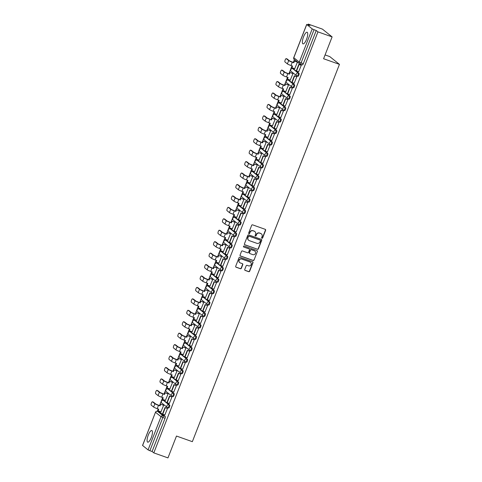 <?xml version="1.0" encoding="UTF-8"?>
<svg xmlns="http://www.w3.org/2000/svg" width="482" height="482" viewBox="0 0 482 482"><rect width="100%" height="100%" fill="white"/><g stroke="black" fill="none" stroke-linecap="round" stroke-linejoin="round"><path stroke-width="0.72" d="M261.961 238.271A0.542 0.518 128.7 0 0 262.642 237.939L265.624 230.294A0.777 0.735 128.7 0 0 265.208 229.324L252.64 224.865A0.777 0.735 128.7 0 0 251.658 225.341L248.676 232.987A0.542 0.518 128.7 0 0 248.971 233.662A0.542 0.518 128.7 0 0 249.658 233.33L250.044 232.342A2.482 2.356 128.7 0 1 253.177 230.83L254.219 231.203A2.482 2.356 128.7 0 1 255.556 234.3L255.171 235.288A0.542 0.518 128.7 0 0 255.466 235.969A0.542 0.518 128.7 0 0 256.147 235.638L256.538 234.644A2.482 2.356 128.7 0 1 259.665 233.137L260.714 233.505A2.482 2.356 128.7 0 1 262.051 236.602L261.666 237.59A0.542 0.518 128.7 0 0 261.961 238.271M261.726 238.102A0.542 0.518 128.7 0 0 262.449 237.783L265.431 230.137A0.777 0.735 128.7 0 0 265.311 229.372M248.742 233.493A0.542 0.518 128.7 0 0 249.459 233.18L250.044 232.342M255.237 235.794A0.542 0.518 128.7 0 0 255.954 235.481L256.538 234.644M167.85 407.76L168.543 408.007A1.585 0.47 -70.5 0 0 168.586 408.031A1.585 0.47 -70.5 0 0 169.531 406.778A1.585 0.47 -70.5 0 0 169.688 405.073L164.205 400.675A1.585 0.47 -70.5 0 0 164.163 400.65A1.585 0.47 -70.5 0 0 164.115 400.644M172.309 396.325L173.002 396.572A1.585 0.47 -70.5 0 0 173.044 396.596A1.585 0.47 -70.5 0 0 173.99 395.336A1.585 0.47 -70.5 0 0 174.147 393.637L168.664 389.239A1.585 0.47 -70.5 0 0 168.622 389.215A1.585 0.47 -70.5 0 0 168.573 389.209M176.773 384.883L177.46 385.13A1.585 0.47 -70.5 0 0 177.503 385.154A1.585 0.47 -70.5 0 0 178.448 383.901A1.585 0.47 -70.5 0 0 178.605 382.196L173.122 377.804A1.585 0.47 -70.5 0 0 173.08 377.78A1.585 0.47 -70.5 0 0 173.032 377.768M181.232 373.448L181.919 373.695A1.585 0.47 -70.5 0 0 181.967 373.719A1.585 0.47 -70.5 0 0 182.907 372.459A1.585 0.47 -70.5 0 0 183.064 370.76L177.581 366.362A1.585 0.47 -70.5 0 0 177.539 366.338A1.585 0.47 -70.5 0 0 177.49 366.332M185.691 362.012L186.383 362.253A1.585 0.47 -70.5 0 0 186.426 362.277A1.585 0.47 -70.5 0 0 187.371 361.024A1.585 0.47 -70.5 0 0 187.522 359.319L182.039 354.927A1.585 0.47 -70.5 0 0 181.997 354.903A1.585 0.47 -70.5 0 0 181.949 354.891M190.149 350.571L190.842 350.818A1.585 0.47 -70.5 0 0 190.884 350.842A1.585 0.47 -70.5 0 0 191.83 349.583A1.585 0.47 -70.5 0 0 191.987 347.884L186.504 343.485A1.585 0.47 -70.5 0 0 186.462 343.461A1.585 0.47 -70.5 0 0 186.407 343.455M194.608 339.135L195.3 339.376A1.585 0.47 -70.5 0 0 195.343 339.4A1.585 0.47 -70.5 0 0 196.288 338.147A1.585 0.47 -70.5 0 0 196.445 336.448L190.962 332.05A1.585 0.47 -70.5 0 0 190.92 332.026A1.585 0.47 -70.5 0 0 190.872 332.014M199.066 327.694L199.759 327.941A1.585 0.47 -70.5 0 0 199.801 327.965A1.585 0.47 -70.5 0 0 200.747 326.706A1.585 0.47 -70.5 0 0 200.904 325.007L195.421 320.608A1.585 0.47 -70.5 0 0 195.379 320.584A1.585 0.47 -70.5 0 0 195.331 320.578M203.531 316.258L204.217 316.499A1.585 0.47 -70.5 0 0 204.26 316.523A1.585 0.47 -70.5 0 0 205.205 315.27A1.585 0.47 -70.5 0 0 205.362 313.571L199.879 309.173A1.585 0.47 -70.5 0 0 199.837 309.149A1.585 0.47 -70.5 0 0 199.789 309.143M207.989 304.817L208.676 305.064A1.585 0.47 -70.5 0 0 208.724 305.088A1.585 0.47 -70.5 0 0 209.664 303.835A1.585 0.47 -70.5 0 0 209.821 302.13L204.338 297.731A1.585 0.47 -70.5 0 0 204.296 297.707A1.585 0.47 -70.5 0 0 204.248 297.701M212.448 293.381L213.14 293.628A1.585 0.47 -70.5 0 0 213.183 293.652A1.585 0.47 -70.5 0 0 214.129 292.393A1.585 0.47 -70.5 0 0 214.279 290.694L208.802 286.296A1.585 0.47 -70.5 0 0 208.754 286.272A1.585 0.47 -70.5 0 0 208.706 286.266M216.906 281.94L217.599 282.187A1.585 0.47 -70.5 0 0 217.641 282.211A1.585 0.47 -70.5 0 0 218.587 280.958A1.585 0.47 -70.5 0 0 218.744 279.253L213.261 274.861A1.585 0.47 -70.5 0 0 213.219 274.836A1.585 0.47 -70.5 0 0 213.165 274.824M221.365 270.504L222.057 270.751A1.585 0.47 -70.5 0 0 222.1 270.776A1.585 0.47 -70.5 0 0 223.046 269.516A1.585 0.47 -70.5 0 0 223.202 267.817L217.719 263.419A1.585 0.47 -70.5 0 0 217.677 263.395A1.585 0.47 -70.5 0 0 217.629 263.389M225.823 259.069L226.516 259.31A1.585 0.47 -70.5 0 0 226.558 259.334A1.585 0.47 -70.5 0 0 227.504 258.081A1.585 0.47 -70.5 0 0 227.661 256.376L222.178 251.984A1.585 0.47 -70.5 0 0 222.136 251.959A1.585 0.47 -70.5 0 0 222.088 251.947M230.288 247.628L230.974 247.875A1.585 0.47 -70.5 0 0 231.017 247.899A1.585 0.47 -70.5 0 0 231.963 246.639A1.585 0.47 -70.5 0 0 232.119 244.94L226.636 240.542A1.585 0.47 -70.5 0 0 226.594 240.518A1.585 0.47 -70.5 0 0 226.546 240.512M234.746 236.192L235.433 236.433A1.585 0.47 -70.5 0 0 235.481 236.457A1.585 0.47 -70.5 0 0 236.421 235.204A1.585 0.47 -70.5 0 0 236.578 233.505L231.095 229.107A1.585 0.47 -70.5 0 0 231.053 229.083A1.585 0.47 -70.5 0 0 231.005 229.071M239.205 224.751L239.897 224.998A1.585 0.47 -70.5 0 0 239.94 225.022A1.585 0.47 -70.5 0 0 240.886 223.762A1.585 0.47 -70.5 0 0 241.036 222.063L235.559 217.665A1.585 0.47 -70.5 0 0 235.511 217.641A1.585 0.47 -70.5 0 0 235.463 217.635M243.663 213.315L244.356 213.556A1.585 0.47 -70.5 0 0 244.398 213.586A1.585 0.47 -70.5 0 0 245.344 212.327A1.585 0.47 -70.5 0 0 245.501 210.628L240.018 206.23A1.585 0.47 -70.5 0 0 239.976 206.206A1.585 0.47 -70.5 0 0 239.922 206.2M248.122 201.874L248.814 202.121A1.585 0.47 -70.5 0 0 248.857 202.145A1.585 0.47 -70.5 0 0 249.803 200.892A1.585 0.47 -70.5 0 0 249.959 199.187L244.476 194.788A1.585 0.47 -70.5 0 0 244.434 194.764A1.585 0.47 -70.5 0 0 244.386 194.758M252.58 190.438L253.273 190.685A1.585 0.47 -70.5 0 0 253.315 190.709A1.585 0.47 -70.5 0 0 254.261 189.45A1.585 0.47 -70.5 0 0 254.418 187.751L248.935 183.353A1.585 0.47 -70.5 0 0 248.893 183.329A1.585 0.47 -70.5 0 0 248.845 183.323M257.045 178.997L257.731 179.244A1.585 0.47 -70.5 0 0 257.774 179.268A1.585 0.47 -70.5 0 0 258.72 178.015A1.585 0.47 -70.5 0 0 258.876 176.31L253.393 171.917A1.585 0.47 -70.5 0 0 253.351 171.893A1.585 0.47 -70.5 0 0 253.303 171.881M261.503 167.561L262.19 167.808A1.585 0.47 -70.5 0 0 262.238 167.832A1.585 0.47 -70.5 0 0 263.178 166.573A1.585 0.47 -70.5 0 0 263.335 164.874L257.852 160.476A1.585 0.47 -70.5 0 0 257.81 160.452A1.585 0.47 -70.5 0 0 257.762 160.446M265.962 156.126L266.654 156.367A1.585 0.47 -70.5 0 0 266.697 156.391A1.585 0.47 -70.5 0 0 267.643 155.138A1.585 0.47 -70.5 0 0 267.793 153.433L262.316 149.04A1.585 0.47 -70.5 0 0 262.268 149.016A1.585 0.47 -70.5 0 0 262.22 149.004M270.42 144.684L271.113 144.931A1.585 0.47 -70.5 0 0 271.155 144.955A1.585 0.47 -70.5 0 0 272.101 143.696A1.585 0.47 -70.5 0 0 272.258 141.997L266.775 137.599A1.585 0.47 -70.5 0 0 266.733 137.575A1.585 0.47 -70.5 0 0 266.685 137.569M274.879 133.249L275.571 133.49A1.585 0.47 -70.5 0 0 275.614 133.514A1.585 0.47 -70.5 0 0 276.56 132.261A1.585 0.47 -70.5 0 0 276.716 130.562L271.233 126.164A1.585 0.47 -70.5 0 0 271.191 126.139A1.585 0.47 -70.5 0 0 271.143 126.127M279.343 121.807L280.03 122.054A1.585 0.47 -70.5 0 0 280.072 122.079A1.585 0.47 -70.5 0 0 281.018 120.819A1.585 0.47 -70.5 0 0 281.175 119.12L275.692 114.722A1.585 0.47 -70.5 0 0 275.65 114.698A1.585 0.47 -70.5 0 0 275.602 114.692M283.802 110.372L284.488 110.613A1.585 0.47 -70.5 0 0 284.531 110.643A1.585 0.47 -70.5 0 0 285.477 109.384A1.585 0.47 -70.5 0 0 285.633 107.685L280.15 103.287A1.585 0.47 -70.5 0 0 280.108 103.262A1.585 0.47 -70.5 0 0 280.06 103.256M288.26 98.93L288.947 99.178A1.585 0.47 -70.5 0 0 288.995 99.202A1.585 0.47 -70.5 0 0 289.941 97.948A1.585 0.47 -70.5 0 0 290.092 96.243L284.609 91.851A1.585 0.47 -70.5 0 0 284.567 91.821A1.585 0.47 -70.5 0 0 284.519 91.815M292.719 87.495L293.411 87.742A1.585 0.47 -70.5 0 0 293.454 87.766A1.585 0.47 -70.5 0 0 294.4 86.507A1.585 0.47 -70.5 0 0 294.55 84.808L289.073 80.41A1.585 0.47 -70.5 0 0 289.025 80.386A1.585 0.47 -70.5 0 0 288.977 80.38M297.177 76.054L297.87 76.301A1.585 0.47 -70.5 0 0 297.912 76.325A1.585 0.47 -70.5 0 0 298.858 75.072A1.585 0.47 -70.5 0 0 299.015 73.366L293.532 68.974A1.585 0.47 -70.5 0 0 293.49 68.95A1.585 0.47 -70.5 0 0 293.442 68.938M306.558 39.271A6.17 1.838 -70.5 0 0 307.112 32.246A6.17 1.838 -70.5 0 0 303.54 36.849A6.17 1.838 -70.5 0 0 302.985 43.874A6.17 1.838 -70.5 0 0 306.558 39.271M151.276 437.554A6.17 1.838 -70.5 0 0 151.83 430.528A6.17 1.838 -70.5 0 0 148.257 435.132A6.17 1.838 -70.5 0 0 147.703 442.157A6.17 1.838 -70.5 0 0 151.276 437.554M244.748 269.462A0.777 0.735 128.7 0 0 245.169 270.426L248.694 271.679A0.777 0.735 128.7 0 0 249.676 271.209L252.984 262.714A0.777 0.735 128.7 0 0 252.568 261.75L240 257.292A0.777 0.735 128.7 0 0 239.018 257.762L235.704 266.257A0.777 0.735 128.7 0 0 236.126 267.221L240.385 268.733A0.777 0.735 128.7 0 0 241.362 268.257L242.783 264.624A0.777 0.735 128.7 0 0 242.362 263.66L240.253 262.907A2.079 1.97 128.7 0 1 239.277 260.021A2.079 1.97 128.7 0 1 241.753 259.057L250.025 261.991A2.079 1.97 128.7 0 1 251.002 264.877A2.079 1.97 128.7 0 1 248.525 265.841L247.145 265.353A0.777 0.735 128.7 0 0 246.169 265.829L244.748 269.462M306.739 24.498L293.791 57.713L299.274 62.112L312.222 28.896L306.739 24.498L309.98 25.474L308.269 24.1L322.422 29.119L332.11 36.891L323.591 58.738L339.455 64.365L192.348 441.675L176.484 436.047L167.965 457.9L153.806 452.881L317.951 31.866L316.24 30.493L314.029 29.709L301.081 62.925A1.585 0.47 109.5 0 1 300.166 64.106A1.585 0.47 109.5 0 1 300.123 64.082A1.585 1.5 128.7 0 1 299.708 63.847A1.585 1.585 0 0 0 300.166 64.106L302.371 64.889A1.585 0.47 109.5 0 1 302.328 64.865L300.214 64.112M332.11 36.891L317.951 31.866M257.424 249.296A0.777 0.735 128.7 0 0 258.4 248.826L261.714 240.331A0.777 0.735 128.7 0 0 261.292 239.367L248.724 234.909A0.777 0.735 128.7 0 0 247.742 235.379L244.434 243.874A0.777 0.735 128.7 0 0 244.85 244.838L257.225 249.14A0.777 0.735 128.7 0 0 258.207 248.67L261.515 240.175A0.777 0.735 128.7 0 0 261.395 239.409M257.346 251.526L254.038 260.015A0.777 0.735 128.7 0 1 253.056 260.491L240.488 256.032A0.777 0.735 128.7 0 1 240.072 255.062L241.488 251.429A0.777 0.735 128.7 0 1 242.464 250.953L247.561 252.767A0.777 0.735 128.7 0 0 248.543 252.291L249.483 249.881A0.777 0.735 128.7 0 0 249.067 248.911L243.759 247.031A0.542 0.518 128.7 0 1 243.5 246.278A0.542 0.518 128.7 0 1 244.151 246.025L256.93 250.556A0.777 0.735 128.7 0 1 257.346 251.526L254.038 260.015M159.65 412.086A1.585 0.47 109.5 0 1 159.699 412.092A1.585 0.47 109.5 0 1 159.747 412.116L165.224 416.514L163.018 415.731A1.585 0.47 109.5 0 1 162.838 417.508L149.884 450.724L148.076 449.905L142.545 445.44L155.493 412.224L142.594 445.513M308.269 24.1L308.004 24.775M294.424 59.611L293.309 62.467M291.984 65.865L288.851 73.909M287.525 77.307L284.386 85.344M283.061 88.742L279.928 96.786M278.602 100.184L275.469 108.221M274.144 111.619L271.011 119.657M269.685 123.061L266.552 131.098M265.227 134.496L262.088 142.533M260.768 145.932L257.629 153.975M256.303 157.373L253.171 165.41M251.845 168.808L248.712 176.852M247.387 180.25L244.254 188.287M242.928 191.685L239.795 199.729M238.47 203.127L235.33 211.164M234.011 214.562L230.872 222.6M229.546 226.004L226.413 234.041M225.088 237.439L221.955 245.477M220.629 248.875L217.496 256.918M216.171 260.316L213.038 268.353M211.712 271.752L208.573 279.795M207.254 283.193L204.115 291.23M202.789 294.629L199.656 302.672M198.331 306.07L195.198 314.107M193.872 317.505L190.739 325.543M189.414 328.947L186.281 336.984M184.955 340.382L181.816 348.42M180.491 351.818L177.358 359.861M176.032 363.259L172.899 371.297M171.574 374.695L168.441 382.738M167.115 386.136L163.982 394.174M162.657 397.572L159.524 405.615M158.198 409.013L157.319 411.26M325.073 54.93L329.772 56.599L339.455 64.365M153.806 452.881L152.095 451.501L149.884 450.724M312.222 28.896L314.029 29.709M294.719 68.673L297.424 62.184L297.117 61.985M298.635 71.812L301.298 65.287L300.985 65.106M294.171 83.253L296.84 76.728L296.526 76.548M290.26 80.114L292.966 73.619L292.658 73.421M289.712 94.689L292.381 88.164L292.068 87.983M285.802 91.55L288.507 85.055L288.2 84.862M285.254 106.124L287.923 99.605L287.609 99.425M281.343 102.991L284.049 96.496L283.741 96.298M280.795 117.566L283.458 111.041L283.151 110.86M276.879 114.427L279.584 107.932L279.283 107.739M276.337 129.001L279 122.476L278.692 122.295M272.42 125.862L275.126 119.373L274.824 119.175M271.872 140.443L274.541 133.918L274.228 133.737M267.962 137.304L270.667 130.809L270.36 130.616M267.414 151.878L270.083 145.353L269.769 145.172M263.503 148.739L266.209 142.25L265.901 142.051M262.955 163.32L265.624 156.795L265.311 156.614M259.045 160.181L261.75 153.686L261.443 153.487M258.497 174.755L261.16 168.23L260.852 168.049M254.586 171.616L257.286 165.127L256.984 164.928M254.038 186.197L256.701 179.672L256.394 179.491M250.122 183.058L252.827 176.563L252.526 176.364M249.58 197.632L252.243 191.107L251.935 190.926M245.663 194.493L248.369 187.998L248.067 187.805M245.115 209.068L247.784 202.548L247.471 202.362M241.205 205.935L243.91 199.44L243.603 199.241M240.657 220.509L243.326 213.984L243.012 213.803M236.746 217.37L239.452 210.875L239.144 210.682M236.198 231.944L238.867 225.419L238.554 225.239M232.288 228.805L234.993 222.316L234.686 222.118M231.74 243.386L234.403 236.861L234.095 236.68M227.829 240.247L230.529 233.752L230.227 233.559M227.281 254.821L229.944 248.296L229.637 248.116M223.365 251.682L226.07 245.193L225.769 244.995M222.823 266.263L225.486 259.738L225.178 259.557M218.906 263.124L221.612 256.629L221.31 256.43M218.358 277.698L221.027 271.173L220.714 270.992M214.448 274.559L217.153 268.064L216.846 267.872M213.9 289.14L216.569 282.615L216.255 282.434M209.989 286.001L212.695 279.506L212.387 279.307M209.441 300.575L212.11 294.05L211.797 293.869M205.531 297.436L208.236 290.941L207.929 290.748M204.983 312.011L207.646 305.492L207.338 305.305M201.066 308.878L203.772 302.383L203.47 302.184M200.524 323.452L203.187 316.927L202.88 316.746M196.608 320.313L199.313 313.818L199.012 313.625M196.066 334.888L198.729 328.363L198.415 328.182M192.149 331.749L194.855 325.26L194.547 325.061M191.601 346.329L194.27 339.804L193.957 339.623M187.691 343.19L190.396 336.695L190.089 336.502M187.143 357.764L189.812 351.239L189.498 351.059M183.232 354.625L185.938 348.137L185.63 347.938M182.684 369.206L185.353 362.681L185.04 362.5M178.774 366.067L181.479 359.572L181.172 359.373M178.226 380.641L180.889 374.116L180.581 373.936M174.309 377.502L177.015 371.007L176.713 370.815M173.767 392.077L176.43 385.558L176.123 385.377M169.851 388.944L172.556 382.449L172.255 382.25M169.309 403.518L171.972 396.993L171.658 396.813M165.392 400.379L168.097 393.884L167.79 393.692M164.844 414.954L167.513 408.435L167.2 408.248M160.934 411.815L163.639 405.326L163.332 405.127M152.095 451.501L165.043 418.292A1.585 0.47 -70.5 0 0 165.224 416.514M316.24 30.493L303.286 63.708A1.585 0.47 109.5 0 1 302.371 64.889M261.274 233.8A2.482 2.356 128.7 0 0 260.521 233.354L260.714 233.505M256.34 234.493A2.482 2.356 128.7 0 1 259.473 232.981L260.521 233.354M254.779 231.493A2.482 2.356 128.7 0 0 254.026 231.047L254.219 231.203M249.845 232.185A2.482 2.356 128.7 0 1 252.978 230.679L254.026 231.047M244.555 244.639A0.777 0.735 128.7 0 0 244.657 244.681L257.225 249.14M260.425 240.777A0.542 0.518 128.7 0 0 260.135 240.102L249.098 236.186A0.542 0.518 128.7 0 0 248.411 236.517L248.007 237.56A2.482 2.356 128.7 0 0 249.345 240.657L256.888 243.332A2.482 2.356 128.7 0 0 260.021 241.819L260.425 240.777M248.592 240.211A2.482 2.356 128.7 0 1 247.814 237.403L248.218 236.361A0.542 0.518 128.7 0 1 248.905 236.029L259.937 239.946M240.193 255.828A0.777 0.735 128.7 0 0 240.295 255.876L252.863 260.334A0.777 0.735 128.7 0 0 253.845 259.858M249.164 248.959A0.777 0.735 128.7 0 0 248.869 248.76L243.759 247.031M252.851 254.641A2.079 1.97 128.7 0 0 254.906 251.098A2.079 1.97 128.7 0 0 254.357 250.791L251.441 249.754A0.777 0.735 128.7 0 0 250.459 250.23L249.519 252.64A0.777 0.735 128.7 0 0 249.941 253.604L252.851 254.641M254.803 251.02A2.079 1.97 128.7 0 0 254.159 250.634L254.357 250.791M249.646 253.405A0.777 0.735 128.7 0 1 249.327 252.484L250.266 250.074A0.777 0.735 128.7 0 1 251.249 249.598L254.159 250.634M257.153 251.369A0.777 0.735 128.7 0 0 257.033 250.604M250.477 262.226A2.079 1.97 128.7 0 0 249.833 261.84L250.025 261.991M239.608 262.521A2.079 1.97 128.7 0 1 241.56 258.9L249.833 261.84M235.831 267.022A0.777 0.735 128.7 0 0 235.933 267.064L240.193 268.576A0.777 0.735 128.7 0 0 241.169 268.106L242.585 264.467A0.777 0.735 128.7 0 0 242.464 263.702M244.874 270.227A0.777 0.735 128.7 0 0 244.977 270.275L248.501 271.523A0.777 0.735 128.7 0 0 249.477 271.053L252.791 262.557A0.777 0.735 128.7 0 0 252.67 261.792M287.085 58.949A1.777 0.53 109.5 0 1 287.139 58.961A1.777 0.53 109.5 0 1 287.188 58.985L286.266 58.659A1.777 0.53 -70.5 0 0 286.218 58.629A1.777 0.53 -70.5 0 0 285.151 60.045A1.777 0.53 -70.5 0 0 284.976 61.955L287.386 63.889A3.163 0.313 21.3 0 0 291.007 65.522L292.538 66.064L291.911 67.679L294.87 68.727M291.911 67.679L292.249 65.962M286.266 58.659L288.676 60.593A3.163 0.313 21.3 0 0 292.297 62.22L293.574 62.564L289.598 60.919L287.188 58.985M293.574 62.564L294.201 60.949L297.418 62.202M297.225 62.021L294.201 60.949M301.142 65.16L298.828 64.341L296.285 70.866L296.532 71.071L299.081 64.546L301.286 65.323M296.532 71.071L298.738 71.848M293.827 62.762L294.454 61.154M282.627 70.39A1.777 0.53 109.5 0 1 282.681 70.396A1.777 0.53 109.5 0 1 282.729 70.426L281.801 70.095A1.777 0.53 -70.5 0 0 281.753 70.071A1.777 0.53 -70.5 0 0 280.693 71.481A1.777 0.53 -70.5 0 0 280.518 73.397L282.928 75.331A3.163 0.313 21.3 0 0 286.549 76.963L288.079 77.506L287.453 79.114L290.411 80.169M287.453 79.114L287.79 77.397M281.801 70.095L284.217 72.029A3.163 0.313 21.3 0 0 287.838 73.662L289.116 73.999L285.139 72.36L282.729 70.426M289.116 73.999L289.742 72.39L292.954 73.644M292.767 73.463L289.742 72.39M296.683 76.602L294.369 75.776L291.821 82.308L292.074 82.506L294.616 75.981L296.822 76.765M292.074 82.506L294.279 83.29M289.369 74.204L289.995 72.589M278.168 81.826A1.777 0.53 109.5 0 1 278.222 81.838A1.777 0.53 109.5 0 1 278.271 81.862L277.343 81.536A1.777 0.53 -70.5 0 0 277.295 81.506A1.777 0.53 -70.5 0 0 276.234 82.922A1.777 0.53 -70.5 0 0 276.059 84.832L278.469 86.766A3.163 0.313 21.3 0 0 282.091 88.399L283.621 88.941L282.988 90.556L285.953 91.604M282.988 90.556L283.332 88.839M277.343 81.536L279.759 83.47A3.163 0.313 21.3 0 0 283.374 85.097L284.657 85.441L280.681 83.796L278.271 81.862M284.657 85.441L285.284 83.826L288.495 85.079M288.308 84.898L285.284 83.826M292.219 88.037L289.905 87.218L287.362 93.743L287.615 93.942L290.158 87.417L292.363 88.2M287.615 93.942L289.821 94.725M284.904 85.639L285.537 84.031M273.704 93.261A1.777 0.53 109.5 0 1 273.764 93.273A1.777 0.53 109.5 0 1 273.812 93.303L272.884 92.972A1.777 0.53 -70.5 0 0 272.836 92.948A1.777 0.53 -70.5 0 0 271.776 94.358A1.777 0.53 -70.5 0 0 271.601 96.273L274.011 98.208A3.163 0.313 21.3 0 0 277.632 99.834L279.162 100.377L278.53 101.991L281.494 103.04M278.53 101.991L278.867 100.274M272.884 92.972L275.294 94.906A3.163 0.313 21.3 0 0 278.915 96.539L280.193 96.876L276.222 95.237L273.812 93.303M280.193 96.876L280.825 95.267L284.037 96.514M283.85 96.34L280.825 95.267M287.76 99.473L285.446 98.653L282.904 105.178L283.157 105.383L285.699 98.858L287.905 99.641M283.157 105.383L285.362 106.167M280.446 97.081L281.078 95.466M269.245 104.702A1.777 0.53 109.5 0 1 269.299 104.708A1.777 0.53 109.5 0 1 269.348 104.739L268.426 104.413A1.777 0.53 -70.5 0 0 268.378 104.383A1.777 0.53 -70.5 0 0 267.311 105.799A1.777 0.53 -70.5 0 0 267.136 107.709L269.552 109.643A3.163 0.313 21.3 0 0 273.173 111.276L274.698 111.818L274.071 113.433L277.036 114.481M274.071 113.433L274.409 111.716M268.426 104.413L270.836 106.347A3.163 0.313 21.3 0 0 274.457 107.974L275.734 108.317L271.764 106.673L269.348 104.739M275.734 108.317L276.367 106.703L279.578 107.956M279.391 107.775L276.367 106.703M283.302 110.914L280.988 110.095L278.445 116.62L278.698 116.819L281.241 110.294L283.446 111.077M278.698 116.819L280.904 117.602M275.987 108.516L276.614 106.908M264.787 116.138A1.777 0.53 109.5 0 1 264.841 116.15A1.777 0.53 109.5 0 1 264.889 116.174L263.967 115.849A1.777 0.53 -70.5 0 0 263.919 115.819A1.777 0.53 -70.5 0 0 262.853 117.234A1.777 0.53 -70.5 0 0 262.678 119.15L265.094 121.084A3.163 0.313 21.3 0 0 268.709 122.711L270.239 123.253L269.613 124.868L272.571 125.916M269.613 124.868L269.95 123.151M263.967 115.849L266.377 117.783A3.163 0.313 21.3 0 0 269.998 119.415L271.276 119.753L267.305 118.108L264.889 116.174M271.276 119.753L271.902 118.138L275.12 119.391M274.927 119.211L271.902 118.138M278.843 122.35L276.529 121.53L273.987 128.055L274.234 128.26L276.782 121.735L278.988 122.518M274.234 128.26L276.445 129.043M271.529 119.958L272.155 118.343M260.328 127.579A1.777 0.53 109.5 0 1 260.382 127.585A1.777 0.53 109.5 0 1 260.431 127.616L259.509 127.284A1.777 0.53 -70.5 0 0 259.461 127.26A1.777 0.53 -70.5 0 0 258.394 128.67A1.777 0.53 -70.5 0 0 258.219 130.586L260.629 132.52A3.163 0.313 21.3 0 0 264.25 134.153L265.781 134.695L265.154 136.304L268.113 137.358M265.154 136.304L265.492 134.592M259.509 127.284L261.919 129.218A3.163 0.313 21.3 0 0 265.54 130.851L266.817 131.194L262.841 129.55L260.431 127.616M266.817 131.194L267.444 129.58L270.661 130.833M270.468 130.652L267.444 129.58M274.385 133.791L272.071 132.972L269.522 139.497L269.775 139.696L272.324 133.171L274.529 133.954M269.775 139.696L271.981 140.479M267.07 131.393L267.697 129.779M255.87 139.015A1.777 0.53 109.5 0 1 255.924 139.027A1.777 0.53 109.5 0 1 255.972 139.051L255.044 138.726A1.777 0.53 -70.5 0 0 254.996 138.696A1.777 0.53 -70.5 0 0 253.936 140.111A1.777 0.53 -70.5 0 0 253.761 142.021L256.171 143.961A3.163 0.313 21.3 0 0 259.792 145.588L261.322 146.13L260.696 147.745L263.654 148.793M260.696 147.745L261.033 146.028M255.044 138.726L257.46 140.66A3.163 0.313 21.3 0 0 261.081 142.292L262.359 142.63L258.382 140.985L255.972 139.051M262.359 142.63L262.985 141.015L266.197 142.268M266.01 142.088L262.985 141.015M269.926 145.227L267.612 144.407L265.064 150.932L265.317 151.137L267.859 144.612L270.065 145.389M265.317 151.137L267.522 151.92M262.606 142.835L263.238 141.22M251.411 150.456A1.777 0.53 109.5 0 1 251.465 150.462A1.777 0.53 109.5 0 1 251.514 150.492L250.586 150.161A1.777 0.53 -70.5 0 0 250.538 150.137A1.777 0.53 -70.5 0 0 249.477 151.547A1.777 0.53 -70.5 0 0 249.302 153.463L251.712 155.397A3.163 0.313 21.3 0 0 255.333 157.03L256.864 157.572L256.231 159.18L259.195 160.235M256.231 159.18L256.575 157.469M250.586 150.161L253.002 152.095A3.163 0.313 21.3 0 0 256.617 153.728L257.9 154.065L253.924 152.426L251.514 150.492M257.9 154.065L258.527 152.457L261.738 153.71M261.551 153.529L258.527 152.457M265.462 156.668L263.148 155.849L260.605 162.374L260.858 162.573L263.401 156.048L265.606 156.831M260.858 162.573L263.064 163.356M258.147 154.27L258.78 152.655M246.947 161.892A1.777 0.53 109.5 0 1 247.007 161.904A1.777 0.53 109.5 0 1 247.055 161.928L246.127 161.603A1.777 0.53 -70.5 0 0 246.079 161.572A1.777 0.53 -70.5 0 0 245.019 162.988A1.777 0.53 -70.5 0 0 244.844 164.898L247.254 166.832A3.163 0.313 21.3 0 0 250.875 168.465L252.405 169.007L251.773 170.622L254.737 171.67M251.773 170.622L252.11 168.905M246.127 161.603L248.537 163.537A3.163 0.313 21.3 0 0 252.158 165.163L253.436 165.507L249.465 163.862L247.055 161.928M253.436 165.507L254.068 163.892L257.28 165.145M257.093 164.965L254.068 163.892M261.003 168.104L258.689 167.284L256.147 173.809L256.4 174.014L258.942 167.483L261.148 168.266M256.4 174.014L258.605 174.791M253.689 165.706L254.321 164.097M242.488 173.333A1.777 0.53 109.5 0 1 242.542 173.339A1.777 0.53 109.5 0 1 242.591 173.369L241.669 173.038A1.777 0.53 -70.5 0 0 241.621 173.014A1.777 0.53 -70.5 0 0 240.554 174.424A1.777 0.53 -70.5 0 0 240.379 176.34L242.795 178.274A3.163 0.313 21.3 0 0 246.416 179.9L247.941 180.449L247.314 182.057L250.279 183.112M247.314 182.057L247.652 180.34M241.669 173.038L244.079 174.972A3.163 0.313 21.3 0 0 247.7 176.605L248.977 176.942L245.007 175.303L242.591 173.369M248.977 176.942L249.61 175.334L252.821 176.587M252.634 176.406L249.61 175.334M256.545 179.545L254.231 178.72L251.688 185.251L251.941 185.45L254.484 178.924L256.689 179.708M251.941 185.45L254.147 186.233M249.23 177.147L249.857 175.532M238.03 184.769A1.777 0.53 109.5 0 1 238.084 184.781A1.777 0.53 109.5 0 1 238.132 184.805L237.21 184.479A1.777 0.53 -70.5 0 0 237.162 184.449A1.777 0.53 -70.5 0 0 236.096 185.865A1.777 0.53 -70.5 0 0 235.921 187.775L238.331 189.709A3.163 0.313 21.3 0 0 241.952 191.342L243.482 191.884L242.856 193.499L245.814 194.547M242.856 193.499L243.193 191.782M237.21 184.479L239.62 186.413A3.163 0.313 21.3 0 0 243.241 188.04L244.519 188.384L240.548 186.739L238.132 184.805M244.519 188.384L245.145 186.769L248.363 188.022M248.17 187.841L245.145 186.769M252.086 190.98L249.772 190.161L247.23 196.686L247.477 196.885L250.025 190.36L252.231 191.143M247.477 196.885L249.682 197.668M244.772 188.583L245.398 186.974M233.571 196.204A1.777 0.53 109.5 0 1 233.625 196.216A1.777 0.53 109.5 0 1 233.674 196.246L232.752 195.915A1.777 0.53 -70.5 0 0 232.704 195.891A1.777 0.53 -70.5 0 0 231.637 197.301A1.777 0.53 -70.5 0 0 231.462 199.217L233.872 201.151A3.163 0.313 21.3 0 0 237.493 202.777L239.024 203.32L238.397 204.934L241.355 205.983M238.397 204.934L238.735 203.217M232.752 195.915L235.162 197.849A3.163 0.313 21.3 0 0 238.783 199.482L240.06 199.819L236.084 198.18L233.674 196.246M240.06 199.819L240.687 198.21L243.904 199.458M243.711 199.283L240.687 198.21M247.628 202.416L245.314 201.597L242.765 208.122L243.018 208.326L245.567 201.801L247.772 202.585M243.018 208.326L245.224 209.11M240.313 200.024L240.94 198.409M229.113 207.646A1.777 0.53 109.5 0 1 229.167 207.652A1.777 0.53 109.5 0 1 229.215 207.682L228.287 207.356A1.777 0.53 -70.5 0 0 228.239 207.326A1.777 0.53 -70.5 0 0 227.179 208.742A1.777 0.53 -70.5 0 0 227.004 210.652L229.414 212.586A3.163 0.313 21.3 0 0 233.035 214.219L234.565 214.761L233.939 216.376L236.897 217.424M233.939 216.376L234.276 214.659M228.287 207.356L230.703 209.29A3.163 0.313 21.3 0 0 234.324 210.917L235.602 211.261L231.625 209.616L229.215 207.682M235.602 211.261L236.228 209.646L239.44 210.899M239.253 210.718L236.228 209.646M243.163 213.857L240.855 213.038L238.307 219.563L238.56 219.762L241.102 213.237L243.308 214.02M238.56 219.762L240.765 220.545M235.849 211.459L236.481 209.851M224.654 219.081A1.777 0.53 109.5 0 1 224.708 219.093A1.777 0.53 109.5 0 1 224.757 219.117L223.829 218.792A1.777 0.53 -70.5 0 0 223.781 218.762A1.777 0.53 -70.5 0 0 222.72 220.178A1.777 0.53 -70.5 0 0 222.545 222.094L224.955 224.028A3.163 0.313 21.3 0 0 228.576 225.654L230.107 226.197L229.474 227.811L232.438 228.86M229.474 227.811L229.818 226.094M223.829 218.792L226.239 220.726A3.163 0.313 21.3 0 0 229.86 222.359L231.137 222.696L227.167 221.051L224.757 219.117M231.137 222.696L231.77 221.081L234.981 222.335M234.794 222.154L231.77 221.081M238.704 225.293L236.391 224.473L233.848 230.999L234.101 231.203L236.644 224.678L238.849 225.462M234.101 231.203L236.307 231.987M231.39 222.901L232.023 221.286M220.19 230.523A1.777 0.53 109.5 0 1 220.25 230.529A1.777 0.53 109.5 0 1 220.298 230.559L219.37 230.227A1.777 0.53 -70.5 0 0 219.322 230.203A1.777 0.53 -70.5 0 0 218.262 231.613A1.777 0.53 -70.5 0 0 218.087 233.529L220.497 235.463A3.163 0.313 21.3 0 0 224.118 237.096L225.648 237.638L225.016 239.247L227.98 240.301M225.016 239.247L225.353 237.536M219.37 230.227L221.78 232.161A3.163 0.313 21.3 0 0 225.401 233.794L226.679 234.138L222.708 232.493L220.298 230.559M226.679 234.138L227.311 232.523L230.523 233.776M230.336 233.595L227.311 232.523M234.246 236.734L231.932 235.915L229.39 242.44L229.643 242.639L232.185 236.114L234.391 236.897M229.643 242.639L231.848 243.422M226.932 234.336L227.564 232.722M215.731 241.958A1.777 0.53 109.5 0 1 215.785 241.97A1.777 0.53 109.5 0 1 215.834 241.994L214.912 241.669A1.777 0.53 -70.5 0 0 214.864 241.639A1.777 0.53 -70.5 0 0 213.797 243.055A1.777 0.53 -70.5 0 0 213.622 244.964L216.038 246.905A3.163 0.313 21.3 0 0 219.659 248.531L221.184 249.073L220.557 250.688L223.521 251.737M220.557 250.688L220.895 248.971M214.912 241.669L217.322 243.603A3.163 0.313 21.3 0 0 220.943 245.236L222.22 245.573L218.25 243.928L215.834 241.994M222.22 245.573L222.853 243.958L226.064 245.211M225.877 245.031L222.853 243.958M229.787 248.17L227.474 247.35L224.931 253.875L225.184 254.08L227.727 247.555L229.932 248.332M225.184 254.08L227.39 254.864M222.473 245.778L223.1 244.163M211.273 253.399A1.777 0.53 109.5 0 1 211.327 253.405A1.777 0.53 109.5 0 1 211.375 253.436L210.453 253.104A1.777 0.53 -70.5 0 0 210.405 253.08A1.777 0.53 -70.5 0 0 209.339 254.49A1.777 0.53 -70.5 0 0 209.164 256.406L211.574 258.34A3.163 0.313 21.3 0 0 215.195 259.973L216.725 260.515L216.099 262.124L219.057 263.178M216.099 262.124L216.436 260.413M210.453 253.104L212.863 255.038A3.163 0.313 21.3 0 0 216.484 256.671L217.762 257.008L213.785 255.37L211.375 253.436M217.762 257.008L218.388 255.4L221.606 256.653M221.413 256.472L218.388 255.4M225.329 259.611L223.015 258.792L220.473 265.317L220.72 265.516L223.268 258.991L225.474 259.774M220.72 265.516L222.925 266.299M218.015 257.213L218.641 255.599M206.814 264.835A1.777 0.53 109.5 0 1 206.868 264.847A1.777 0.53 109.5 0 1 206.917 264.871L205.995 264.546A1.777 0.53 -70.5 0 0 205.941 264.516A1.777 0.53 -70.5 0 0 204.88 265.931A1.777 0.53 -70.5 0 0 204.705 267.841L207.115 269.775A3.163 0.313 21.3 0 0 210.736 271.408L212.267 271.95L211.64 273.565L214.598 274.613M211.64 273.565L211.978 271.848M205.995 264.546L208.405 266.48A3.163 0.313 21.3 0 0 212.026 268.106L213.303 268.45L209.327 266.805L206.917 264.871M213.303 268.45L213.93 266.835L217.147 268.088M216.954 267.908L213.93 266.835M220.87 271.047L218.557 270.227L216.008 276.752L216.261 276.957L218.804 270.426L221.015 271.209M216.261 276.957L218.467 277.734M213.556 268.649L214.183 267.04M202.356 276.276A1.777 0.53 109.5 0 1 202.41 276.282A1.777 0.53 109.5 0 1 202.458 276.313L201.53 275.981A1.777 0.53 -70.5 0 0 201.482 275.957A1.777 0.53 -70.5 0 0 200.422 277.367A1.777 0.53 -70.5 0 0 200.247 279.283L202.657 281.217A3.163 0.313 21.3 0 0 206.278 282.844L207.808 283.392L207.182 285.001L210.14 286.055M207.182 285.001L207.519 283.283M201.53 275.981L203.946 277.915A3.163 0.313 21.3 0 0 207.567 279.548L208.845 279.885L204.868 278.247L202.458 276.313M208.845 279.885L209.471 278.277L212.683 279.524M212.496 279.349L209.471 278.277M216.406 282.488L214.098 281.663L211.55 288.188L211.803 288.393L214.345 281.868L216.551 282.651M211.803 288.393L214.008 289.176M209.092 280.09L209.724 278.476M197.897 287.712A1.777 0.53 109.5 0 1 197.951 287.724A1.777 0.53 109.5 0 1 198 287.748L197.072 287.423A1.777 0.53 -70.5 0 0 197.024 287.393A1.777 0.53 -70.5 0 0 195.963 288.808A1.777 0.53 -70.5 0 0 195.788 290.718L198.198 292.652A3.163 0.313 21.3 0 0 201.819 294.285L203.35 294.827L202.717 296.442L205.681 297.49M202.717 296.442L203.061 294.725M197.072 287.423L199.482 289.357A3.163 0.313 21.3 0 0 203.103 290.983L204.38 291.327L200.41 289.682L198 287.748M204.38 291.327L205.013 289.712L208.224 290.965M208.037 290.785L205.013 289.712M211.947 293.924L209.634 293.104L207.091 299.629L207.344 299.828L209.887 293.303L212.092 294.086M207.344 299.828L209.55 300.611M204.633 291.526L205.266 289.917M193.433 299.147A1.777 0.53 109.5 0 1 193.487 299.159A1.777 0.53 109.5 0 1 193.541 299.183L192.613 298.858A1.777 0.53 -70.5 0 0 192.565 298.834A1.777 0.53 -70.5 0 0 191.499 300.244A1.777 0.53 -70.5 0 0 191.324 302.16L193.74 304.094A3.163 0.313 21.3 0 0 197.361 305.721L198.891 306.263L198.259 307.877L201.223 308.926M198.259 307.877L198.596 306.16M192.613 298.858L195.023 300.792A3.163 0.313 21.3 0 0 198.644 302.425L199.922 302.762L195.951 301.123L193.541 299.183M199.922 302.762L200.554 301.154L203.766 302.401M203.579 302.226L200.554 301.154M207.489 305.359L205.175 304.54L202.633 311.065L202.886 311.27L205.428 304.745L207.634 305.528M202.886 311.27L205.091 312.053M200.175 302.967L200.801 301.352M188.974 310.589A1.777 0.53 109.5 0 1 189.028 310.595A1.777 0.53 109.5 0 1 189.077 310.625L188.155 310.294A1.777 0.53 -70.5 0 0 188.107 310.269A1.777 0.53 -70.5 0 0 187.04 311.685A1.777 0.53 -70.5 0 0 186.865 313.595L189.281 315.529A3.163 0.313 21.3 0 0 192.902 317.162L194.427 317.704L193.8 319.319L196.764 320.367M193.8 319.319L194.138 317.602M188.155 310.294L190.565 312.234A3.163 0.313 21.3 0 0 194.186 313.86L195.463 314.204L191.493 312.559L189.077 310.625M195.463 314.204L196.096 312.589L199.307 313.842M199.114 313.662L196.096 312.589M203.03 316.801L200.717 315.981L198.174 322.506L198.427 322.705L200.97 316.18L203.175 316.963M198.427 322.705L200.633 323.488M195.716 314.403L196.343 312.788M184.516 322.024A1.777 0.53 109.5 0 1 184.57 322.036A1.777 0.53 109.5 0 1 184.618 322.06L183.696 321.735A1.777 0.53 -70.5 0 0 183.648 321.705A1.777 0.53 -70.5 0 0 182.582 323.121A1.777 0.53 -70.5 0 0 182.407 325.037L184.817 326.971A3.163 0.313 21.3 0 0 188.438 328.597L189.968 329.14L189.342 330.754L192.3 331.803M189.342 330.754L189.679 329.037M183.696 321.735L186.106 323.669A3.163 0.313 21.3 0 0 189.727 325.302L191.005 325.639L187.028 323.994L184.618 322.06M191.005 325.639L191.631 324.024L194.849 325.278M194.656 325.097L191.631 324.024M198.572 328.236L196.258 327.417L193.716 333.942L193.963 334.147L196.511 327.621L198.717 328.405M193.963 334.147L196.168 334.93M191.258 325.844L191.884 324.229M180.057 333.466A1.777 0.53 109.5 0 1 180.111 333.472A1.777 0.53 109.5 0 1 180.16 333.502L179.232 333.17A1.777 0.53 -70.5 0 0 179.184 333.146A1.777 0.53 -70.5 0 0 178.123 334.556A1.777 0.53 -70.5 0 0 177.948 336.472L180.358 338.406A3.163 0.313 21.3 0 0 183.979 340.039L185.51 340.581L184.883 342.19L187.841 343.244M184.883 342.19L185.221 340.479M179.232 333.17L181.648 335.104A3.163 0.313 21.3 0 0 185.269 336.737L186.546 337.081L182.57 335.436L180.16 333.502M186.546 337.081L187.173 335.466L190.39 336.719M190.197 336.538L187.173 335.466M194.113 339.677L191.8 338.858L189.251 345.383L189.504 345.582L192.047 339.057L194.258 339.84M189.504 345.582L191.709 346.365M186.799 337.279L187.426 335.665M175.599 344.901A1.777 0.53 109.5 0 1 175.653 344.913A1.777 0.53 109.5 0 1 175.701 344.937L174.773 344.612A1.777 0.53 -70.5 0 0 174.725 344.582A1.777 0.53 -70.5 0 0 173.665 345.998A1.777 0.53 -70.5 0 0 173.49 347.908L175.9 349.842A3.163 0.313 21.3 0 0 179.521 351.474L181.051 352.017L180.425 353.631L183.383 354.68M180.425 353.631L180.762 351.914M174.773 344.612L177.189 346.546A3.163 0.313 21.3 0 0 180.81 348.179L182.088 348.516L178.111 346.871L175.701 344.937M182.088 348.516L182.714 346.901L185.925 348.155M185.739 347.974L182.714 346.901M189.649 351.113L187.335 350.293L184.793 356.819L185.046 357.023L187.588 350.498L189.794 351.276M185.046 357.023L187.251 357.801M182.335 348.721L182.967 347.106M171.14 356.343A1.777 0.53 109.5 0 1 171.194 356.349A1.777 0.53 109.5 0 1 171.243 356.379L170.315 356.047A1.777 0.53 -70.5 0 0 170.267 356.023A1.777 0.53 -70.5 0 0 169.206 357.433A1.777 0.53 -70.5 0 0 169.031 359.349L171.441 361.283A3.163 0.313 21.3 0 0 175.062 362.916L176.593 363.458L175.96 365.067L178.924 366.121M175.96 365.067L176.304 363.356M170.315 356.047L172.725 357.981A3.163 0.313 21.3 0 0 176.346 359.614L177.623 359.952L173.653 358.313L171.243 356.379M177.623 359.952L178.256 358.343L181.467 359.596M181.28 359.415L178.256 358.343M185.19 362.554L182.877 361.735L180.334 368.26L180.587 368.459L183.13 361.934L185.335 362.717M180.587 368.459L182.792 369.242M177.876 360.156L178.509 358.542M166.676 367.778A1.777 0.53 109.5 0 1 166.73 367.79A1.777 0.53 109.5 0 1 166.778 367.814L165.856 367.489A1.777 0.53 -70.5 0 0 165.808 367.459A1.777 0.53 -70.5 0 0 164.742 368.875A1.777 0.53 -70.5 0 0 164.567 370.785L166.983 372.719A3.163 0.313 21.3 0 0 170.604 374.351L172.134 374.894L171.502 376.508L174.466 377.557M171.502 376.508L171.839 374.791M165.856 367.489L168.266 369.423A3.163 0.313 21.3 0 0 171.887 371.05L173.165 371.393L169.194 369.748L166.778 367.814M173.165 371.393L173.797 369.778L177.008 371.032M176.822 370.851L173.797 369.778M180.732 373.99L178.418 373.17L175.876 379.696L176.129 379.9L178.671 373.369L180.877 374.153M176.129 379.9L178.334 380.678M173.418 371.592L174.044 369.983M162.217 379.22A1.777 0.53 109.5 0 1 162.271 379.226A1.777 0.53 109.5 0 1 162.32 379.256L161.398 378.924A1.777 0.53 -70.5 0 0 161.35 378.9A1.777 0.53 -70.5 0 0 160.283 380.31A1.777 0.53 -70.5 0 0 160.108 382.226L162.524 384.16A3.163 0.313 21.3 0 0 166.139 385.787L167.67 386.335L167.043 387.944L170.007 388.998M167.043 387.944L167.381 386.227M161.398 378.924L163.808 380.858A3.163 0.313 21.3 0 0 167.429 382.491L168.706 382.829L164.736 381.19L162.32 379.256M168.706 382.829L169.333 381.22L172.55 382.467M172.357 382.292L169.333 381.22M176.273 385.431L173.96 384.606L171.417 391.131L171.664 391.336L174.213 384.811L176.418 385.594M171.664 391.336L173.875 392.119M168.959 383.033L169.586 381.419M157.759 390.655A1.777 0.53 109.5 0 1 157.813 390.667A1.777 0.53 109.5 0 1 157.861 390.691L156.939 390.366A1.777 0.53 -70.5 0 0 156.891 390.336A1.777 0.53 -70.5 0 0 155.825 391.752A1.777 0.53 -70.5 0 0 155.65 393.661L158.06 395.595A3.163 0.313 21.3 0 0 161.681 397.228L163.211 397.771L162.585 399.385L165.543 400.434M162.585 399.385L162.922 397.668M156.939 390.366L159.349 392.3A3.163 0.313 21.3 0 0 162.97 393.927L164.248 394.27L160.271 392.625L157.861 390.691M164.248 394.27L164.874 392.655L168.091 393.908M167.899 393.728L164.874 392.655M171.815 396.867L169.501 396.047L166.959 402.572L167.206 402.771L169.754 396.246L171.96 397.029M167.206 402.771L169.411 403.555M164.501 394.469L165.127 392.86M153.3 402.09A1.777 0.53 109.5 0 1 153.354 402.102A1.777 0.53 109.5 0 1 153.403 402.127L152.475 401.801A1.777 0.53 -70.5 0 0 152.426 401.777A1.777 0.53 -70.5 0 0 151.366 403.187A1.777 0.53 -70.5 0 0 151.191 405.103L153.601 407.037A3.163 0.313 21.3 0 0 157.222 408.664L158.753 409.206L158.126 410.821L161.084 411.869M158.126 410.821L158.464 409.104M152.475 401.801L154.891 403.735A3.163 0.313 21.3 0 0 158.512 405.368L159.789 405.705L155.813 404.067L153.403 402.127M159.789 405.705L160.416 404.097L163.627 405.344M163.44 405.169L160.416 404.097M167.356 408.302L165.043 407.483L162.494 414.008L162.747 414.213L165.29 407.688L167.495 408.471M162.747 414.213L164.952 414.996M160.042 405.91L160.669 404.296M163.32 400.367A1.585 0.47 109.5 0 1 163.38 400.373A1.585 0.47 109.5 0 1 163.422 400.397L168.905 404.796A1.585 0.47 109.5 0 1 168.748 406.495A1.585 0.47 109.5 0 1 167.802 407.754A1.585 0.47 109.5 0 1 167.76 407.73A1.585 1.5 -51.3 0 1 166.911 405.76A1.585 1.5 -51.3 0 1 168.905 404.796L169.688 405.073M164.205 400.675L163.422 400.397A1.585 1.5 128.7 0 0 161.428 401.361A1.585 1.5 -51.3 0 0 161.862 403.103L167.344 407.495A1.585 1.585 0 0 0 167.802 407.754L168.586 408.031M167.778 388.932A1.585 0.47 109.5 0 1 167.838 388.938A1.585 0.47 109.5 0 1 167.881 388.962L173.363 393.36A1.585 0.47 109.5 0 1 173.207 395.059A1.585 0.47 109.5 0 1 172.261 396.318A1.585 0.47 109.5 0 1 172.219 396.294A1.585 1.5 -51.3 0 1 171.369 394.318A1.585 1.5 -51.3 0 1 173.363 393.36L174.147 393.637M168.664 389.239L167.881 388.962A1.585 1.5 128.7 0 0 165.886 389.926A1.585 1.5 -51.3 0 0 166.32 391.661L171.803 396.059A1.585 1.585 0 0 0 172.261 396.318L173.044 396.596M172.237 377.49A1.585 0.47 109.5 0 1 172.297 377.496A1.585 0.47 109.5 0 1 172.339 377.527L177.822 381.919A1.585 0.47 109.5 0 1 177.665 383.624A1.585 0.47 109.5 0 1 176.719 384.877A1.585 0.47 109.5 0 1 176.677 384.853A1.585 1.5 -51.3 0 1 175.828 382.883A1.585 1.5 -51.3 0 1 177.822 381.919L178.605 382.196M173.122 377.804L172.339 377.527A1.585 1.5 128.7 0 0 170.345 378.484A1.585 1.5 -51.3 0 0 170.779 380.226L176.261 384.618A1.585 1.585 0 0 0 176.719 384.877L177.503 385.154M176.695 366.055A1.585 0.47 109.5 0 1 176.755 366.061A1.585 0.47 109.5 0 1 176.798 366.085L182.28 370.483A1.585 0.47 109.5 0 1 182.124 372.182A1.585 0.47 109.5 0 1 181.184 373.442A1.585 0.47 109.5 0 1 181.136 373.417A1.585 1.5 -51.3 0 1 180.286 371.441A1.585 1.5 -51.3 0 1 182.28 370.483L183.064 370.76M177.581 366.362L176.798 366.085A1.585 1.5 128.7 0 0 174.803 367.049A1.585 1.5 -51.3 0 0 175.237 368.784L180.72 373.182A1.585 1.585 0 0 0 181.184 373.442L181.967 373.719M181.16 354.613A1.585 0.47 109.5 0 1 181.214 354.625A1.585 0.47 109.5 0 1 181.262 354.65L186.739 359.042A1.585 0.47 109.5 0 1 186.588 360.747A1.585 0.47 109.5 0 1 185.642 362A1.585 0.47 109.5 0 1 185.6 361.976A1.585 1.5 -51.3 0 1 184.745 360.006A1.585 1.5 -51.3 0 1 186.739 359.042L187.522 359.319M182.039 354.927L181.262 354.65A1.585 1.5 128.7 0 0 179.268 355.608A1.585 1.5 -51.3 0 0 179.696 357.349L185.178 361.747A1.585 1.585 0 0 0 185.642 362L186.426 362.277M185.618 343.178A1.585 0.47 109.5 0 1 185.678 343.184A1.585 0.47 109.5 0 1 185.721 343.208L191.203 347.606A1.585 0.47 109.5 0 1 191.047 349.305A1.585 0.47 109.5 0 1 190.101 350.565A1.585 0.47 109.5 0 1 190.059 350.541A1.585 1.5 -51.3 0 1 189.209 348.57A1.585 1.5 -51.3 0 1 191.203 347.606L191.987 347.884M186.504 343.485L185.721 343.208A1.585 1.5 128.7 0 0 183.726 344.172A1.585 1.5 -51.3 0 0 184.16 345.907L189.637 350.306A1.585 1.585 0 0 0 190.101 350.565L190.884 350.842M190.077 331.737A1.585 0.47 109.5 0 1 190.137 331.749A1.585 0.47 109.5 0 1 190.179 331.773L195.662 336.171A1.585 0.47 109.5 0 1 195.505 337.87A1.585 0.47 109.5 0 1 194.559 339.123A1.585 0.47 109.5 0 1 194.517 339.099A1.585 1.5 -51.3 0 1 193.668 337.129A1.585 1.5 -51.3 0 1 195.662 336.171L196.445 336.448M190.962 332.05L190.179 331.773A1.585 1.5 128.7 0 0 188.185 332.731A1.585 1.5 -51.3 0 0 188.619 334.472L194.101 338.87A1.585 1.585 0 0 0 194.559 339.123L195.343 339.4M194.535 320.301A1.585 0.47 109.5 0 1 194.595 320.307A1.585 0.47 109.5 0 1 194.638 320.331L200.12 324.729A1.585 0.47 109.5 0 1 199.964 326.428A1.585 0.47 109.5 0 1 199.018 327.688A1.585 0.47 109.5 0 1 198.976 327.664A1.585 1.5 -51.3 0 1 198.126 325.693A1.585 1.5 -51.3 0 1 200.12 324.729L200.904 325.007M195.421 320.608L194.638 320.331A1.585 1.5 128.7 0 0 192.643 321.295A1.585 1.5 -51.3 0 0 193.077 323.03L198.56 327.429A1.585 1.585 0 0 0 199.018 327.688L199.801 327.965M198.994 308.866A1.585 0.47 109.5 0 1 199.054 308.872A1.585 0.47 109.5 0 1 199.096 308.896L204.579 313.294A1.585 0.47 109.5 0 1 204.422 314.993A1.585 0.47 109.5 0 1 203.476 316.246A1.585 0.47 109.5 0 1 203.434 316.222A1.585 1.5 -51.3 0 1 202.585 314.252A1.585 1.5 -51.3 0 1 204.579 313.294L205.362 313.571M199.879 309.173L199.096 308.896A1.585 1.5 128.7 0 0 197.102 309.854A1.585 1.5 -51.3 0 0 197.536 311.595L203.018 315.993A1.585 1.585 0 0 0 203.476 316.246L204.26 316.523M203.452 297.424A1.585 0.47 109.5 0 1 203.512 297.43A1.585 0.47 109.5 0 1 203.555 297.454L209.037 301.853A1.585 0.47 109.5 0 1 208.887 303.552A1.585 0.47 109.5 0 1 207.941 304.811A1.585 0.47 109.5 0 1 207.899 304.787A1.585 1.5 -51.3 0 1 207.043 302.817A1.585 1.5 -51.3 0 1 209.037 301.853L209.821 302.13M204.338 297.731L203.555 297.454A1.585 1.5 128.7 0 0 201.56 298.418A1.585 1.5 -51.3 0 0 201.994 300.159L207.477 304.552A1.585 1.585 0 0 0 207.941 304.811L208.724 305.088M207.917 285.989A1.585 0.47 109.5 0 1 207.971 285.995A1.585 0.47 109.5 0 1 208.019 286.019L213.496 290.417A1.585 0.47 109.5 0 1 213.345 292.116A1.585 0.47 109.5 0 1 212.399 293.375A1.585 0.47 109.5 0 1 212.357 293.351A1.585 1.5 -51.3 0 1 211.502 291.375A1.585 1.5 -51.3 0 1 213.496 290.417L214.279 290.694M208.802 286.296L208.019 286.019A1.585 1.5 128.7 0 0 206.025 286.983A1.585 1.5 -51.3 0 0 206.453 288.718L211.935 293.116A1.585 1.585 0 0 0 212.399 293.375L213.183 293.652M212.375 274.547A1.585 0.47 109.5 0 1 212.435 274.559A1.585 0.47 109.5 0 1 212.478 274.583L217.96 278.976A1.585 0.47 109.5 0 1 217.804 280.681A1.585 0.47 109.5 0 1 216.858 281.934A1.585 0.47 109.5 0 1 216.816 281.91A1.585 1.5 -51.3 0 1 215.966 279.94A1.585 1.5 -51.3 0 1 217.96 278.976L218.744 279.253M213.261 274.861L212.478 274.583A1.585 1.5 128.7 0 0 210.483 275.541A1.585 1.5 -51.3 0 0 210.917 277.283L216.394 281.675A1.585 1.585 0 0 0 216.858 281.934L217.641 282.211M216.834 263.112A1.585 0.47 109.5 0 1 216.894 263.118A1.585 0.47 109.5 0 1 216.936 263.142L222.419 267.54A1.585 0.47 109.5 0 1 222.262 269.239A1.585 0.47 109.5 0 1 221.316 270.498A1.585 0.47 109.5 0 1 221.274 270.474A1.585 1.5 -51.3 0 1 220.425 268.498A1.585 1.5 -51.3 0 1 222.419 267.54L223.202 267.817M217.719 263.419L216.936 263.142A1.585 1.5 128.7 0 0 214.942 264.106A1.585 1.5 -51.3 0 0 215.376 265.841L220.858 270.239A1.585 1.585 0 0 0 221.316 270.498L222.1 270.776M221.292 251.67A1.585 0.47 109.5 0 1 221.352 251.682A1.585 0.47 109.5 0 1 221.395 251.706L226.877 256.099A1.585 0.47 109.5 0 1 226.721 257.804A1.585 0.47 109.5 0 1 225.775 259.057A1.585 0.47 109.5 0 1 225.733 259.033A1.585 1.5 -51.3 0 1 224.883 257.063A1.585 1.5 -51.3 0 1 226.877 256.099L227.661 256.376M222.178 251.984L221.395 251.706A1.585 1.5 128.7 0 0 219.4 252.664A1.585 1.5 -51.3 0 0 219.834 254.406L225.317 258.804A1.585 1.585 0 0 0 225.775 259.057L226.558 259.334M225.751 240.235A1.585 0.47 109.5 0 1 225.811 240.241A1.585 0.47 109.5 0 1 225.853 240.265L231.336 244.663A1.585 0.47 109.5 0 1 231.179 246.362A1.585 0.47 109.5 0 1 230.239 247.621A1.585 0.47 109.5 0 1 230.191 247.597A1.585 1.5 -51.3 0 1 229.342 245.627A1.585 1.5 -51.3 0 1 231.336 244.663L232.119 244.94M226.636 240.542L225.853 240.265A1.585 1.5 128.7 0 0 223.859 241.229A1.585 1.5 -51.3 0 0 224.293 242.964L229.775 247.362A1.585 1.585 0 0 0 230.239 247.621L231.017 247.899M230.209 228.793A1.585 0.47 109.5 0 1 230.269 228.805A1.585 0.47 109.5 0 1 230.312 228.83L235.794 233.228A1.585 0.47 109.5 0 1 235.644 234.927A1.585 0.47 109.5 0 1 234.698 236.18A1.585 0.47 109.5 0 1 234.656 236.156A1.585 1.5 -51.3 0 1 233.8 234.186A1.585 1.5 -51.3 0 1 235.794 233.228L236.578 233.505M231.095 229.107L230.312 228.83A1.585 1.5 128.7 0 0 228.317 229.787A1.585 1.5 -51.3 0 0 228.751 231.529L234.234 235.927A1.585 1.585 0 0 0 234.698 236.18L235.481 236.457M234.674 217.358A1.585 0.47 109.5 0 1 234.734 217.364A1.585 0.47 109.5 0 1 234.776 217.388L240.259 221.786A1.585 0.47 109.5 0 1 240.102 223.485A1.585 0.47 109.5 0 1 239.156 224.745A1.585 0.47 109.5 0 1 239.114 224.72A1.585 1.5 -51.3 0 1 238.259 222.75A1.585 1.5 -51.3 0 1 240.259 221.786L241.036 222.063M235.559 217.665L234.776 217.388A1.585 1.5 128.7 0 0 232.782 218.352A1.585 1.5 -51.3 0 0 233.216 220.087L238.692 224.485A1.585 1.585 0 0 0 239.156 224.745L239.94 225.022M239.132 205.922A1.585 0.47 109.5 0 1 239.193 205.928A1.585 0.47 109.5 0 1 239.235 205.953L244.717 210.351A1.585 0.47 109.5 0 1 244.561 212.05A1.585 0.47 109.5 0 1 243.615 213.303A1.585 0.47 109.5 0 1 243.573 213.279A1.585 1.5 -51.3 0 1 242.723 211.309A1.585 1.5 -51.3 0 1 244.717 210.351L245.501 210.628M240.018 206.23L239.235 205.953A1.585 1.5 128.7 0 0 237.24 206.917A1.585 1.5 -51.3 0 0 237.674 208.652L243.157 213.05A1.585 1.585 0 0 0 243.615 213.303L244.398 213.586M243.591 194.481A1.585 0.47 109.5 0 1 243.651 194.487A1.585 0.47 109.5 0 1 243.693 194.511L249.176 198.909A1.585 0.47 109.5 0 1 249.019 200.608A1.585 0.47 109.5 0 1 248.073 201.868A1.585 0.47 109.5 0 1 248.031 201.844A1.585 1.5 -51.3 0 1 247.182 199.873A1.585 1.5 -51.3 0 1 249.176 198.909L249.959 199.187M244.476 194.788L243.693 194.511A1.585 1.5 128.7 0 0 241.699 195.475A1.585 1.5 -51.3 0 0 242.133 197.216L247.615 201.609A1.585 1.585 0 0 0 248.073 201.868L248.857 202.145M248.049 183.046A1.585 0.47 109.5 0 1 248.11 183.052A1.585 0.47 109.5 0 1 248.152 183.076L253.634 187.474A1.585 0.47 109.5 0 1 253.478 189.173A1.585 0.47 109.5 0 1 252.532 190.432A1.585 0.47 109.5 0 1 252.49 190.408A1.585 1.5 -51.3 0 1 251.64 188.432A1.585 1.5 -51.3 0 1 253.634 187.474L254.418 187.751M248.935 183.353L248.152 183.076A1.585 1.5 128.7 0 0 246.157 184.04A1.585 1.5 -51.3 0 0 246.591 185.775L252.074 190.173A1.585 1.585 0 0 0 252.532 190.432L253.315 190.709M252.508 171.604A1.585 0.47 109.5 0 1 252.568 171.616A1.585 0.47 109.5 0 1 252.61 171.64L258.093 176.032A1.585 0.47 109.5 0 1 257.936 177.738A1.585 0.47 109.5 0 1 256.996 178.991A1.585 0.47 109.5 0 1 256.948 178.967A1.585 1.5 -51.3 0 1 256.099 176.996A1.585 1.5 -51.3 0 1 258.093 176.032L258.876 176.31M253.393 171.917L252.61 171.64A1.585 1.5 128.7 0 0 250.616 172.598A1.585 1.5 -51.3 0 0 251.05 174.339L256.532 178.732A1.585 1.585 0 0 0 256.996 178.991L257.774 179.268M256.966 160.169A1.585 0.47 109.5 0 1 257.027 160.175A1.585 0.47 109.5 0 1 257.075 160.199L262.551 164.597A1.585 0.47 109.5 0 1 262.401 166.296A1.585 0.47 109.5 0 1 261.455 167.555A1.585 0.47 109.5 0 1 261.413 167.531A1.585 1.5 -51.3 0 1 260.557 165.555A1.585 1.5 -51.3 0 1 262.551 164.597L263.335 164.874M257.852 160.476L257.075 160.199A1.585 1.5 128.7 0 0 255.074 161.163A1.585 1.5 -51.3 0 0 255.508 162.898L260.991 167.296A1.585 1.585 0 0 0 261.455 167.555L262.238 167.832M261.431 148.727A1.585 0.47 109.5 0 1 261.491 148.739A1.585 0.47 109.5 0 1 261.533 148.763L267.016 153.155A1.585 0.47 109.5 0 1 266.859 154.861A1.585 0.47 109.5 0 1 265.913 156.114A1.585 0.47 109.5 0 1 265.871 156.09A1.585 1.5 -51.3 0 1 265.016 154.12A1.585 1.5 -51.3 0 1 267.016 153.155L267.793 153.433M262.316 149.04L261.533 148.763A1.585 1.5 128.7 0 0 259.539 149.721A1.585 1.5 -51.3 0 0 259.973 151.462L265.449 155.861A1.585 1.585 0 0 0 265.913 156.114L266.697 156.391M265.889 137.292A1.585 0.47 109.5 0 1 265.95 137.298A1.585 0.47 109.5 0 1 265.992 137.322L271.474 141.72A1.585 0.47 109.5 0 1 271.318 143.419A1.585 0.47 109.5 0 1 270.372 144.678A1.585 0.47 109.5 0 1 270.33 144.654A1.585 1.5 -51.3 0 1 269.48 142.684A1.585 1.5 -51.3 0 1 271.474 141.72L272.258 141.997M266.775 137.599L265.992 137.322A1.585 1.5 128.7 0 0 263.997 138.286A1.585 1.5 -51.3 0 0 264.431 140.021L269.914 144.419A1.585 1.585 0 0 0 270.372 144.678L271.155 144.955M270.348 125.85A1.585 0.47 109.5 0 1 270.408 125.862A1.585 0.47 109.5 0 1 270.45 125.886L275.933 130.285A1.585 0.47 109.5 0 1 275.776 131.984A1.585 0.47 109.5 0 1 274.83 133.237A1.585 0.47 109.5 0 1 274.788 133.213A1.585 1.5 -51.3 0 1 273.939 131.243A1.585 1.5 -51.3 0 1 275.933 130.285L276.716 130.562M271.233 126.164L270.45 125.886A1.585 1.5 128.7 0 0 268.456 126.844A1.585 1.5 -51.3 0 0 268.89 128.586L274.372 132.984A1.585 1.585 0 0 0 274.83 133.237L275.614 133.514M274.806 114.415A1.585 0.47 109.5 0 1 274.867 114.421A1.585 0.47 109.5 0 1 274.909 114.445L280.391 118.843A1.585 0.47 109.5 0 1 280.235 120.542A1.585 0.47 109.5 0 1 279.289 121.801A1.585 0.47 109.5 0 1 279.247 121.777A1.585 1.5 -51.3 0 1 278.397 119.807A1.585 1.5 -51.3 0 1 280.391 118.843L281.175 119.12M275.692 114.722L274.909 114.445A1.585 1.5 128.7 0 0 272.914 115.409A1.585 1.5 -51.3 0 0 273.348 117.15L278.831 121.542A1.585 1.585 0 0 0 279.289 121.801L280.072 122.079M279.265 102.979A1.585 0.47 109.5 0 1 279.325 102.985A1.585 0.47 109.5 0 1 279.367 103.009L284.85 107.408A1.585 0.47 109.5 0 1 284.693 109.107A1.585 0.47 109.5 0 1 283.753 110.36A1.585 0.47 109.5 0 1 283.705 110.336A1.585 1.5 -51.3 0 1 282.856 108.366A1.585 1.5 -51.3 0 1 284.85 107.408L285.633 107.685M280.15 103.287L279.367 103.009A1.585 1.5 128.7 0 0 277.373 103.973A1.585 1.5 -51.3 0 0 277.807 105.709L283.289 110.107A1.585 1.585 0 0 0 283.753 110.36L284.531 110.643M283.723 91.538A1.585 0.47 109.5 0 1 283.784 91.544A1.585 0.47 109.5 0 1 283.832 91.568L289.308 95.966A1.585 0.47 109.5 0 1 289.158 97.671A1.585 0.47 109.5 0 1 288.212 98.924A1.585 0.47 109.5 0 1 288.17 98.9A1.585 1.5 -51.3 0 1 287.314 96.93A1.585 1.5 -51.3 0 1 289.308 95.966L290.092 96.243M284.609 91.851L283.832 91.568A1.585 1.5 128.7 0 0 281.831 92.532A1.585 1.5 -51.3 0 0 282.265 94.273L287.748 98.665A1.585 1.585 0 0 0 288.212 98.924L288.995 99.202M288.188 80.102A1.585 0.47 109.5 0 1 288.248 80.108A1.585 0.47 109.5 0 1 288.29 80.133L293.773 84.531A1.585 0.47 109.5 0 1 293.616 86.23A1.585 0.47 109.5 0 1 292.67 87.489A1.585 0.47 109.5 0 1 292.628 87.465A1.585 1.5 -51.3 0 1 291.779 85.489A1.585 1.5 -51.3 0 1 293.773 84.531L294.55 84.808M289.073 80.41L288.29 80.133A1.585 1.5 128.7 0 0 286.296 81.097A1.585 1.5 -51.3 0 0 286.73 82.832L292.206 87.23A1.585 1.585 0 0 0 292.67 87.489L293.454 87.766M292.646 68.661A1.585 0.47 109.5 0 1 292.707 68.673A1.585 0.47 109.5 0 1 292.749 68.697L298.231 73.089A1.585 0.47 109.5 0 1 298.075 74.794A1.585 0.47 109.5 0 1 297.129 76.048A1.585 0.47 109.5 0 1 297.087 76.023A1.585 1.5 -51.3 0 1 296.237 74.053A1.585 1.5 -51.3 0 1 298.231 73.089L299.015 73.366M293.532 68.974L292.749 68.697A1.585 1.5 128.7 0 0 290.754 69.655A1.585 1.5 -51.3 0 0 291.188 71.396L296.671 75.788A1.585 1.585 0 0 0 297.129 76.048L297.912 76.325M159.747 412.116L157.542 411.333L163.018 415.731A1.585 1.5 -51.3 0 0 161.024 416.689L155.547 412.297A1.585 1.5 -51.3 0 1 157.542 411.333A1.585 0.47 109.5 0 0 157.493 411.309A1.585 1.585 0 0 0 155.493 412.224M148.076 449.905L161.024 416.689L165.043 418.292M303.286 63.708L299.274 62.112A1.585 1.5 128.7 0 0 299.708 63.847L294.225 59.455A1.585 1.5 128.7 0 1 293.791 57.713L293.737 57.641A1.585 1.585 0 0 0 294.225 59.455M157.433 411.303A1.585 0.47 109.5 0 1 157.493 411.309L159.699 412.092M292.297 62.22L291.007 65.522M288.676 60.593L287.386 63.889M287.838 73.662L286.549 76.963M284.217 72.029L282.928 75.331M283.374 85.097L282.091 88.399M279.759 83.47L278.469 86.766M278.915 96.539L277.632 99.834M275.294 94.906L274.011 98.208M274.457 107.974L273.173 111.276M270.836 106.347L269.552 109.643M269.998 119.415L268.709 122.711M266.377 117.783L265.094 121.084M265.54 130.851L264.25 134.153M261.919 129.218L260.629 132.52M261.081 142.292L259.792 145.588M257.46 140.66L256.171 143.961M256.617 153.728L255.333 157.03M253.002 152.095L251.712 155.397M252.158 165.163L250.875 168.465M248.537 163.537L247.254 166.832M247.7 176.605L246.416 179.9M244.079 174.972L242.795 178.274M243.241 188.04L241.952 191.342M239.62 186.413L238.331 189.709M238.783 199.482L237.493 202.777M235.162 197.849L233.872 201.151M234.324 210.917L233.035 214.219M230.703 209.29L229.414 212.586M229.86 222.359L228.576 225.654M226.239 220.726L224.955 224.028M225.401 233.794L224.118 237.096M221.78 232.161L220.497 235.463M220.943 245.236L219.659 248.531M217.322 243.603L216.038 246.905M216.484 256.671L215.195 259.973M212.863 255.038L211.574 258.34M212.026 268.106L210.736 271.408M208.405 266.48L207.115 269.775M207.567 279.548L206.278 282.844M203.946 277.915L202.657 281.217M203.103 290.983L201.819 294.285M199.482 289.357L198.198 292.652M198.644 302.425L197.361 305.721M195.023 300.792L193.74 304.094M194.186 313.86L192.902 317.162M190.565 312.234L189.281 315.529M189.727 325.302L188.438 328.597M186.106 323.669L184.817 326.971M185.269 336.737L183.979 340.039M181.648 335.104L180.358 338.406M180.81 348.179L179.521 351.474M177.189 346.546L175.9 349.842M176.346 359.614L175.062 362.916M172.725 357.981L171.441 361.283M171.887 371.05L170.604 374.351M168.266 369.423L166.983 372.719M167.429 382.491L166.139 385.787M163.808 380.858L162.524 384.16M162.97 393.927L161.681 397.228M159.349 392.3L158.06 395.595M158.512 405.368L157.222 408.664M154.891 403.735L153.601 407.037M164.163 400.65L163.38 400.373A1.585 1.585 0 0 0 161.862 403.103M168.622 389.215L167.838 388.938A1.585 1.585 0 0 0 166.32 391.661M173.08 377.78L172.297 377.496A1.585 1.585 0 0 0 170.779 380.226M177.539 366.338L176.755 366.061A1.585 1.585 0 0 0 175.237 368.784M181.997 354.903L181.214 354.625A1.585 1.585 0 0 0 179.696 357.349M186.462 343.461L185.678 343.184A1.585 1.585 0 0 0 184.16 345.907M190.92 332.026L190.137 331.749A1.585 1.585 0 0 0 188.619 334.472M195.379 320.584L194.595 320.307A1.585 1.585 0 0 0 193.077 323.03M199.837 309.149L199.054 308.872A1.585 1.585 0 0 0 197.536 311.595M204.296 297.707L203.512 297.43A1.585 1.585 0 0 0 201.994 300.159M208.754 286.272L207.971 285.995A1.585 1.585 0 0 0 206.453 288.718M213.219 274.836L212.435 274.559A1.585 1.585 0 0 0 210.917 277.283M217.677 263.395L216.894 263.118A1.585 1.585 0 0 0 215.376 265.841M222.136 251.959L221.352 251.682A1.585 1.585 0 0 0 219.834 254.406M226.594 240.518L225.811 240.241A1.585 1.585 0 0 0 224.293 242.964M231.053 229.083L230.269 228.805A1.585 1.585 0 0 0 228.751 231.529M235.511 217.641L234.734 217.364A1.585 1.585 0 0 0 233.216 220.087M239.976 206.206L239.193 205.928A1.585 1.585 0 0 0 237.674 208.652M244.434 194.764L243.651 194.487A1.585 1.585 0 0 0 242.133 197.216M248.893 183.329L248.11 183.052A1.585 1.585 0 0 0 246.591 185.775M253.351 171.893L252.568 171.616A1.585 1.585 0 0 0 251.05 174.339M257.81 160.452L257.027 160.175A1.585 1.585 0 0 0 255.508 162.898M262.268 149.016L261.491 148.739A1.585 1.585 0 0 0 259.973 151.462M266.733 137.575L265.95 137.298A1.585 1.585 0 0 0 264.431 140.021M271.191 126.139L270.408 125.862A1.585 1.585 0 0 0 268.89 128.586M275.65 114.698L274.867 114.421A1.585 1.585 0 0 0 273.348 117.15M280.108 103.262L279.325 102.985A1.585 1.585 0 0 0 277.807 105.709M284.567 91.821L283.784 91.544A1.585 1.585 0 0 0 282.265 94.273M289.025 80.386L288.248 80.108A1.585 1.585 0 0 0 286.73 82.832M293.49 68.95L292.707 68.673A1.585 1.585 0 0 0 291.188 71.396M306.691 24.431L293.737 57.641M287.139 58.961L286.218 58.629M282.681 70.396L281.753 70.071M278.222 81.838L277.295 81.506M273.764 93.273L272.836 92.948M269.299 104.708L268.378 104.383M264.841 116.15L263.919 115.819M260.382 127.585L259.461 127.26M255.924 139.027L254.996 138.696M251.465 150.462L250.538 150.137M247.007 161.904L246.079 161.572M242.542 173.339L241.621 173.014M238.084 184.781L237.162 184.449M233.625 196.216L232.704 195.891M229.167 207.652L228.239 207.326M224.708 219.093L223.781 218.762M220.25 230.529L219.322 230.203M215.785 241.97L214.864 241.639M211.327 253.405L210.405 253.08M206.868 264.847L205.941 264.516M202.41 276.282L201.482 275.957M197.951 287.724L197.024 287.393M193.487 299.159L192.565 298.834M189.028 310.595L188.107 310.269M184.57 322.036L183.648 321.705M180.111 333.472L179.184 333.146M175.653 344.913L174.725 344.582M171.194 356.349L170.267 356.023M166.73 367.79L165.808 367.459M162.271 379.226L161.35 378.9M157.813 390.667L156.891 390.336M153.354 402.102L152.426 401.777"/></g></svg>
